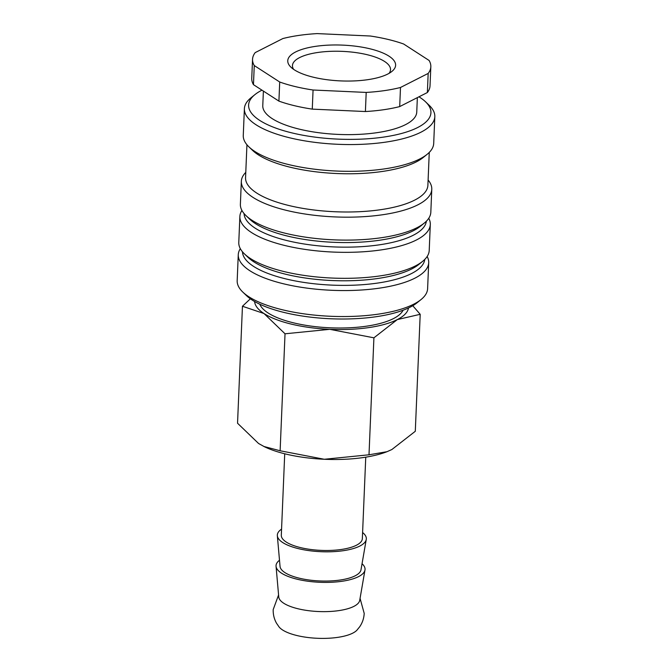 <?xml version="1.0" encoding="UTF-8"?>
<svg xmlns="http://www.w3.org/2000/svg" width="672" height="672" viewBox="0 0 672 672"><rect width="100%" height="100%" fill="white"/><g stroke="black" fill="none" stroke-linecap="round" stroke-linejoin="round"><path stroke-width="1.01" d="M362.048 563.724A44.537 14.784 -177.6 0 1 364.972 570.016L359.713 600.365A40.555 13.465 -177.6 0 1 338.671 610.638A40.555 13.465 -177.6 0 1 283.693 603.212A40.555 13.465 -177.6 0 1 278.754 596.971L276.058 566.286A44.537 14.784 -177.6 0 1 279.502 560.263M427.157 256.494A95.298 31.634 -177.6 0 1 428.702 262.685L427.61 288.674A95.298 31.634 -177.6 0 1 421.058 299.544A95.298 31.634 -177.6 0 1 378.008 314.185A95.298 31.634 -177.6 0 1 242.802 292.076A95.298 31.634 -177.6 0 1 237.182 280.694L238.266 254.705A95.298 31.634 -177.6 0 1 240.324 248.665M421.058 299.544L417.119 302.736A91.241 30.29 -177.6 0 1 375.908 316.747A91.241 30.29 -177.6 0 1 246.456 295.588L242.802 292.076M428.702 262.685A95.298 31.634 -177.6 0 1 379.1 288.196A95.298 31.634 -177.6 0 1 238.266 254.705M424.754 259.442A91.241 30.29 -177.6 0 1 377.32 283.114A91.241 30.29 -177.6 0 1 242.474 251.798M428.761 218.282A95.298 31.634 -177.6 0 1 430.307 224.465L429.215 250.454A95.298 31.634 -177.6 0 1 422.654 261.324L418.723 264.516A91.241 30.29 -177.6 0 1 377.504 278.527A91.241 30.29 -177.6 0 1 248.06 257.368L244.406 253.856A95.298 31.634 -177.6 0 1 238.778 242.474L239.87 216.485A95.298 31.634 -177.6 0 1 241.928 210.445M422.654 261.324A95.298 31.634 -177.6 0 1 379.613 275.965A95.298 31.634 -177.6 0 1 244.406 253.856M430.307 224.465A95.298 31.634 -177.6 0 1 380.696 249.976A95.298 31.634 -177.6 0 1 239.87 216.485M426.35 221.222A91.241 30.29 -177.6 0 1 378.916 244.894A91.241 30.29 -177.6 0 1 244.079 213.578M428.106 180.012A95.298 31.634 -177.6 0 1 431.777 189.311L430.819 212.234A95.298 31.634 -177.6 0 1 424.259 223.104L420.328 226.296A91.241 30.29 -177.6 0 1 379.109 240.307A91.241 30.29 -177.6 0 1 249.665 219.148L246.011 215.636A95.298 31.634 -177.6 0 1 240.383 204.254L241.34 181.322A95.298 31.634 -177.6 0 1 245.776 172.368M424.259 223.104A95.298 31.634 -177.6 0 1 381.209 237.745A95.298 31.634 -177.6 0 1 246.011 215.636M431.777 189.311A95.298 31.634 -177.6 0 1 382.175 214.813A95.298 31.634 -177.6 0 1 241.34 181.322M429.265 152.393L427.888 185.312A91.241 30.29 -177.6 0 1 380.394 209.731A91.241 30.29 -177.6 0 1 245.557 177.677L246.935 144.757M418.958 96.81A91.241 30.29 -177.6 0 1 425.544 101.8L429.198 105.311A95.298 31.634 -177.6 0 1 434.818 116.693L433.7 143.447A95.298 31.634 -177.6 0 1 427.14 154.316L423.209 157.5A91.241 30.29 -177.6 0 1 381.99 171.511A91.241 30.29 -177.6 0 1 252.546 150.352L248.892 146.84A95.298 31.634 -177.6 0 1 243.264 135.458L244.39 108.704A95.298 31.634 -177.6 0 1 250.942 97.835L254.881 94.651A91.241 30.29 -177.6 0 1 261.971 90.166M427.14 154.316A95.298 31.634 -177.6 0 1 384.098 168.949A95.298 31.634 -177.6 0 1 248.892 146.84M434.818 116.693A95.298 31.634 -177.6 0 1 385.216 142.195A95.298 31.634 -177.6 0 1 244.39 108.704M425.544 101.8A91.241 30.29 -177.6 0 1 383.435 137.113A91.241 30.29 -177.6 0 1 279.476 129.368A91.241 30.29 -177.6 0 1 254.881 94.651M417.354 97.625L416.749 112.106A77.053 25.578 -177.6 0 1 376.639 132.72A77.053 25.578 -177.6 0 1 262.777 105.647L263.39 91.081M254.26 65.554L253.462 84.664L278.914 101.119L279.712 82.009L254.26 65.554A89.216 29.618 -177.6 0 1 252.546 59.279A89.216 29.618 -177.6 0 1 255.2 52.601L282.878 38.548A89.216 29.618 -177.6 0 1 298.99 35.398A89.216 29.618 -177.6 0 1 317.176 33.6L370.306 36.011A89.216 29.618 -177.6 0 1 403.662 44.016L429.114 60.472A89.216 29.618 -177.6 0 1 430.828 66.746A89.216 29.618 -177.6 0 1 428.173 73.424L400.495 87.478L399.697 106.588A89.216 29.618 -177.6 0 1 383.586 109.738A89.216 29.618 -177.6 0 1 365.4 111.535L366.198 92.425L313.068 90.014L312.27 109.124L365.4 111.535M400.495 87.478A89.216 29.618 -177.6 0 1 384.384 90.628A89.216 29.618 -177.6 0 1 366.198 92.425M259.829 304.231A72.425 24.041 2.4 0 0 366.257 326.214A72.425 24.041 2.4 0 0 403.074 310.237M386.77 451.786A77.053 25.578 -177.6 0 1 386.526 451.878A77.053 25.578 -177.6 0 1 363.023 457.59A77.053 25.578 -177.6 0 1 324.29 459.27A77.053 25.578 -177.6 0 1 264.466 446.762L258.56 443.486L237.544 423.234L242.449 306.256L264.012 313.538A77.053 25.578 -177.6 0 1 254.621 301.526M408.484 307.969A77.053 25.578 -177.6 0 1 397.32 319.578A77.053 25.578 -177.6 0 1 368.474 327.642A77.053 25.578 -177.6 0 1 329.742 329.322L373.909 337.823L397.32 319.578L420.202 314.311L415.296 431.281L391.877 449.526L386.988 451.702L369.004 454.793L324.29 459.27L280.123 450.769L263.861 446.468M360.066 598.366L364.199 613.376C363.947 618.29 362.452 622.751 359.705 626.766L356.857 630.26A40.555 13.465 -177.6 0 1 322.182 638.4A40.555 13.465 -177.6 0 1 282.568 629.966A40.555 13.465 -177.6 0 1 279.107 627.001L276.553 623.28C274.159 619.055 273.042 614.477 273.202 609.563L278.578 594.947M364.972 570.016A44.537 14.784 -177.6 0 1 341.855 581.297A44.537 14.784 -177.6 0 1 276.058 566.286M362.594 532.526A44.537 14.784 -177.6 0 1 366.257 539.44A44.537 14.784 -177.6 0 1 343.14 550.721A44.537 14.784 -177.6 0 1 277.343 535.71A44.537 14.784 -177.6 0 1 281.56 529.133M366.257 539.44L360.998 569.789A40.555 13.465 -177.6 0 1 339.948 580.062A40.555 13.465 -177.6 0 1 280.039 566.395L277.343 535.71M365.753 457.17L362.342 538.633A40.555 13.465 -177.6 0 1 341.233 549.486A40.555 13.465 -177.6 0 1 281.308 535.24L284.718 453.776M293.597 69.342A49.073 16.288 -177.6 0 1 292.463 65.579A49.073 16.288 -177.6 0 1 318.007 52.45A49.073 16.288 -177.6 0 1 390.516 69.695A49.073 16.288 -177.6 0 1 389.08 73.34M315.857 46.309A53.978 17.917 -177.6 0 1 377.345 50.887A53.978 17.917 -177.6 0 1 391.902 71.425A53.978 17.917 -177.6 0 1 367.517 79.716A53.978 17.917 -177.6 0 1 290.942 67.2A53.978 17.917 -177.6 0 1 315.857 46.309M329.742 329.322A77.053 25.578 -177.6 0 1 264.012 313.538L285.029 333.791L329.742 329.322M250.37 298.796L242.449 306.256M420.202 314.311L412.768 305.726M285.029 333.791L280.123 450.769M373.909 337.823L369.004 454.793M399.697 106.588L427.367 92.534L428.173 73.424M313.068 90.014A89.216 29.618 -177.6 0 1 279.712 82.009M430.828 66.746L430.021 85.856A89.216 29.618 -177.6 0 1 427.367 92.534M312.27 109.124A89.216 29.618 -177.6 0 1 278.914 101.119M253.462 84.664A89.216 29.618 -177.6 0 1 251.748 78.389L252.546 59.279M386.526 451.878L386.988 451.702"/></g></svg>
